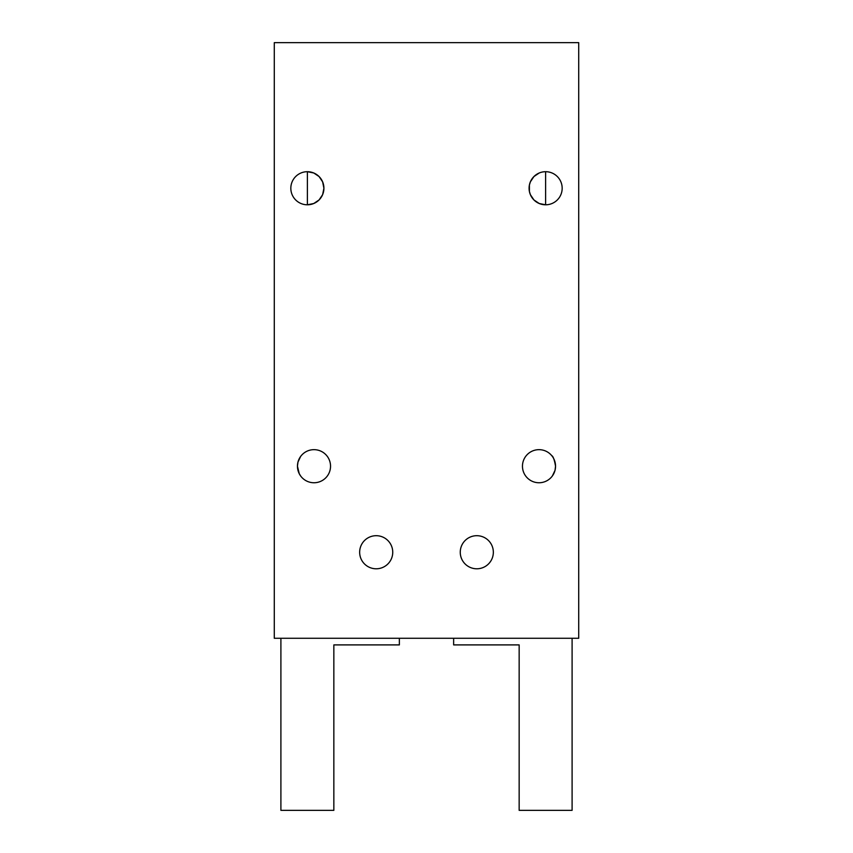 <?xml version="1.0" encoding="UTF-8"?>
<svg xmlns="http://www.w3.org/2000/svg" width="853" height="853" viewBox="0 0 853 853"><rect width="100%" height="100%" fill="white"/><g stroke="black" fill="none" stroke-linecap="round" stroke-linejoin="round"><path stroke-width="1.28" d="M453.636 638.279L453.636 644.9L519.157 644.9L519.157 810.35L572.096 810.35L572.096 638.279M399.364 638.279L399.364 644.9L333.843 644.9L333.843 810.35L280.904 810.35L280.904 638.279M392.743 552.243A16.548 16.548 0 0 1 376.205 568.791A16.548 16.548 0 0 1 359.657 552.243A16.548 16.548 0 0 1 376.205 535.695A16.548 16.548 0 0 1 392.743 552.243M493.343 552.243A16.548 16.548 0 0 1 476.795 568.791A16.548 16.548 0 0 1 460.257 552.243A16.548 16.548 0 0 1 476.795 535.695A16.548 16.548 0 0 1 493.343 552.243M555.548 466.207A16.548 16.548 0 0 1 539.011 482.755A16.548 16.548 0 0 1 522.462 466.207A16.548 16.548 0 0 1 539.011 449.659A16.548 16.548 0 0 1 555.548 466.207L555.036 470.323L552.371 475.963L555.036 470.323L555.548 466.207C554.397 459.735 553.128 456.206 551.72 455.619C553.128 456.206 554.397 459.735 555.548 466.207M274.282 42.65L578.718 42.65L578.718 638.279L274.282 638.279L274.282 42.65M300.629 475.963L299.243 473.692L297.452 466.207L297.964 462.102L300.629 456.451M297.452 466.207A16.548 16.548 0 0 1 313.989 449.659A16.548 16.548 0 0 1 330.537 466.207A16.548 16.548 0 0 1 313.989 482.755A16.548 16.548 0 0 1 297.452 466.207M290.83 188.246A16.548 16.548 0 0 1 307.379 171.698A16.548 16.548 0 0 1 323.916 188.246A16.548 16.548 0 0 1 307.379 204.795A16.548 16.548 0 0 1 290.83 188.246M529.084 188.246A16.548 16.548 0 0 1 545.621 171.698A16.548 16.548 0 0 1 562.17 188.246A16.548 16.548 0 0 1 545.621 204.795A16.548 16.548 0 0 1 529.084 188.246M545.621 171.698L545.621 204.795L539.224 203.504L533.925 199.943L530.374 194.655L529.404 191.488L529.404 185.005L530.374 181.849L533.925 176.55L539.224 172.988M307.379 171.698L313.776 172.988L319.075 176.55L322.626 181.849L323.916 188.246L322.626 194.655L319.075 199.943L313.776 203.504L307.379 204.795L307.379 171.698"/></g></svg>
